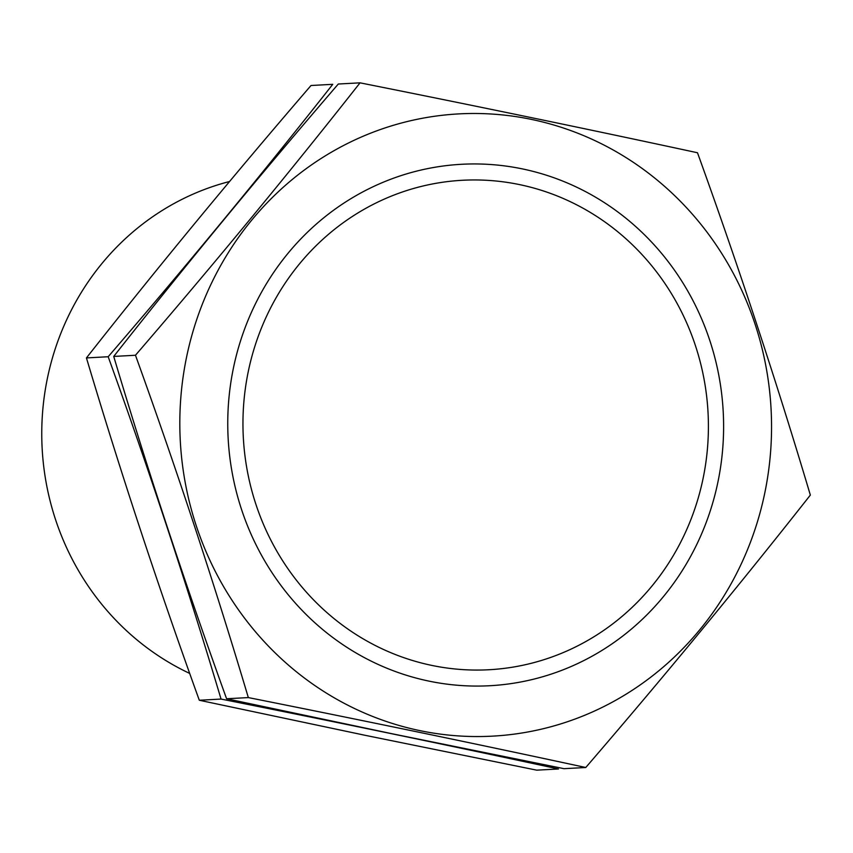 <?xml version="1.0" encoding="UTF-8"?>
<svg xmlns="http://www.w3.org/2000/svg" width="853" height="853" viewBox="0 0 853 853"><rect width="100%" height="100%" fill="white"/><g stroke="black" fill="none" stroke-linecap="round" stroke-linejoin="round"><path stroke-width="1.28" d="M431.991 665.447A245.088 232.688 -93.1 0 1 299.563 263.78A245.088 232.688 -93.1 0 1 695.494 345.817A245.088 232.688 -93.1 0 1 431.991 665.447M189.718 673.433A261.103 247.892 -93.1 0 1 42.65 411.498A261.103 247.892 -93.1 0 1 229.564 181.508M585.766 767.497L564.036 768.681L392.636 733.868L226.589 698.756C185.442 584.849 147.825 470.739 113.726 356.437C185.058 265.827 259.92 175.014 338.31 84.02L360.041 82.837C288.709 173.447 213.858 264.259 135.467 355.253C176.614 469.171 214.231 583.281 248.33 697.583C363.741 720.572 476.219 743.869 585.766 767.497C664.156 676.493 739.018 585.691 810.35 495.081C776.262 380.779 738.634 266.669 697.487 152.751C589.135 129.379 476.646 106.081 360.041 82.837M669.093 190.411A311.58 295.82 86.9 0 0 209.358 287.749A311.58 295.82 86.9 0 0 420.134 730.68A311.58 295.82 86.9 0 0 742.014 562.287A311.58 295.82 86.9 0 0 669.093 190.411M429.134 681.152A261.103 247.892 86.9 0 0 709.856 340.646A261.103 247.892 86.9 0 0 288.058 253.245A261.103 247.892 86.9 0 0 429.134 681.152M248.33 697.583L226.589 698.756M135.467 355.253L113.726 356.437M536.75 770.163L365.351 735.35L199.303 700.249C158.157 586.331 120.54 472.221 86.441 357.919C157.773 267.309 232.634 176.507 311.025 85.503L332.755 84.319C261.423 174.94 186.562 265.741 108.182 356.735C149.328 470.653 186.946 584.763 221.044 699.065C336.445 722.054 448.934 745.362 558.48 768.98L536.75 770.163M221.044 699.065L199.303 700.249M108.182 356.735L86.441 357.919"/></g></svg>
